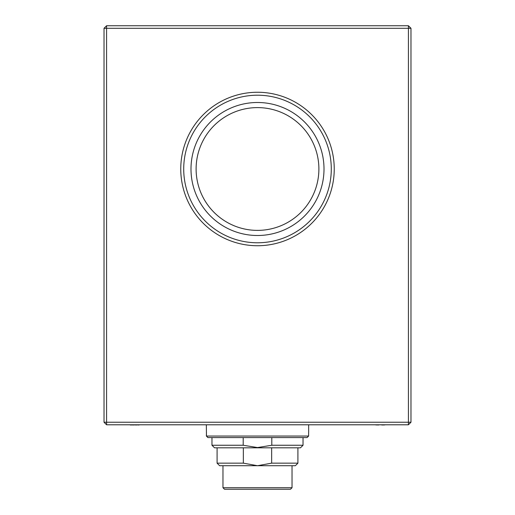 <?xml version="1.0" encoding="UTF-8"?>
<svg xmlns="http://www.w3.org/2000/svg" width="515" height="515" viewBox="0 0 515 515"><rect width="100%" height="100%" fill="white"/><g stroke="black" fill="none" stroke-linecap="round" stroke-linejoin="round"><path stroke-width="0.77" d="M183.713 168.997A73.787 73.787 0 0 0 257.5 242.777A73.787 73.787 0 0 0 331.287 168.997A73.787 73.787 0 0 0 257.5 95.211A73.787 73.787 0 0 0 183.713 168.997M334.241 168.997A76.741 76.741 0 0 1 257.5 245.732A76.741 76.741 0 0 1 180.759 168.997A76.741 76.741 0 0 1 257.5 92.256A76.741 76.741 0 0 1 334.241 168.997M324.006 168.997A66.506 66.506 0 0 1 257.5 235.503A66.506 66.506 0 0 1 190.994 168.997A66.506 66.506 0 0 1 257.5 102.491A66.506 66.506 0 0 1 324.006 168.997M196.112 168.997A61.388 61.388 0 0 0 257.5 230.385A61.388 61.388 0 0 0 318.888 168.997A61.388 61.388 0 0 0 257.5 107.603A61.388 61.388 0 0 0 196.112 168.997M308.627 432.465L308.627 436.044L307.095 437.583L207.989 437.583L206.451 436.044L308.627 436.044M206.341 424.791L206.451 436.044M271.798 445.256L303.032 445.256L300.47 447.812L214.53 447.812L211.968 445.256L243.202 445.256L257.5 447.554L271.798 445.256L271.798 437.583M292.031 487.718L290.499 489.25L224.501 489.25L222.969 487.718L292.031 487.718L292.031 465.715M271.65 463.159L297.915 463.159L295.359 465.715L257.5 465.715L271.65 463.159L271.65 447.812M212.09 437.583L243.202 437.583L243.202 445.256M217.085 463.159L243.35 463.159L257.5 465.715L219.641 465.715L217.085 463.159L217.085 447.812M243.35 447.812L243.35 463.159M211.968 445.256L211.968 437.583L207.905 437.583L206.373 436.044L206.451 432.465M104.024 422.229L104.024 28.306L106.579 28.306L106.579 25.75L408.421 25.75L408.421 28.306L410.976 28.306L410.976 422.229L408.421 424.791L106.579 424.791L104.024 422.229L410.976 422.229M408.421 25.75L410.976 28.306M104.024 28.306L106.579 25.75M408.421 424.791L408.421 28.306L106.579 28.306L106.579 424.791M377.669 424.791L376.407 424.959A24.997 24.643 90 0 1 375.396 424.791M377.089 424.959L378.86 424.959A24.997 4.172 90 0 0 379.034 424.791M382.896 424.959L384.151 424.959A24.997 24.643 -90 0 0 385.162 424.791M384.48 424.791A24.997 24.643 90 0 1 383.469 424.959L381.705 424.959A24.997 4.172 -90 0 1 381.531 424.791M131.589 424.862A24.997 23.169 -90 0 0 132.168 424.959L132.168 424.939M138.825 424.791L137.911 424.83A24.997 23.169 90 0 1 137.273 424.959M376.356 424.959A24.997 24.469 90 0 1 375.358 424.791M384.203 424.952L384.203 424.959A24.997 24.469 -90 0 0 385.207 424.791M130.977 424.791A24.997 10.152 90 0 0 131.396 424.959L131.525 424.791M131.396 424.791L130.617 424.959A24.997 22.84 90 0 1 129.677 424.791L129.677 424.791A25.081 25.081 0 0 0 131.093 425.036M131.525 424.83A24.997 22.84 -90 0 0 132.278 424.959L134.306 424.959A24.997 10.152 90 0 0 134.718 424.791A24.997 10.152 -90 0 0 135.136 424.959L137.157 424.959A24.997 22.84 90 0 0 138.097 424.791M138.825 424.959A24.997 22.84 -90 0 0 139.758 424.791L139.758 424.791A25.081 25.081 0 0 1 138.342 425.036M376.259 424.959A24.997 23.928 90 0 1 375.281 424.791M384.299 424.946L384.299 424.959A24.997 23.928 -90 0 0 385.284 424.791M308.659 432.465L308.659 424.791M222.969 487.718L222.969 465.715M297.915 463.159L297.915 447.812M303.032 445.256L303.032 437.583"/></g></svg>
